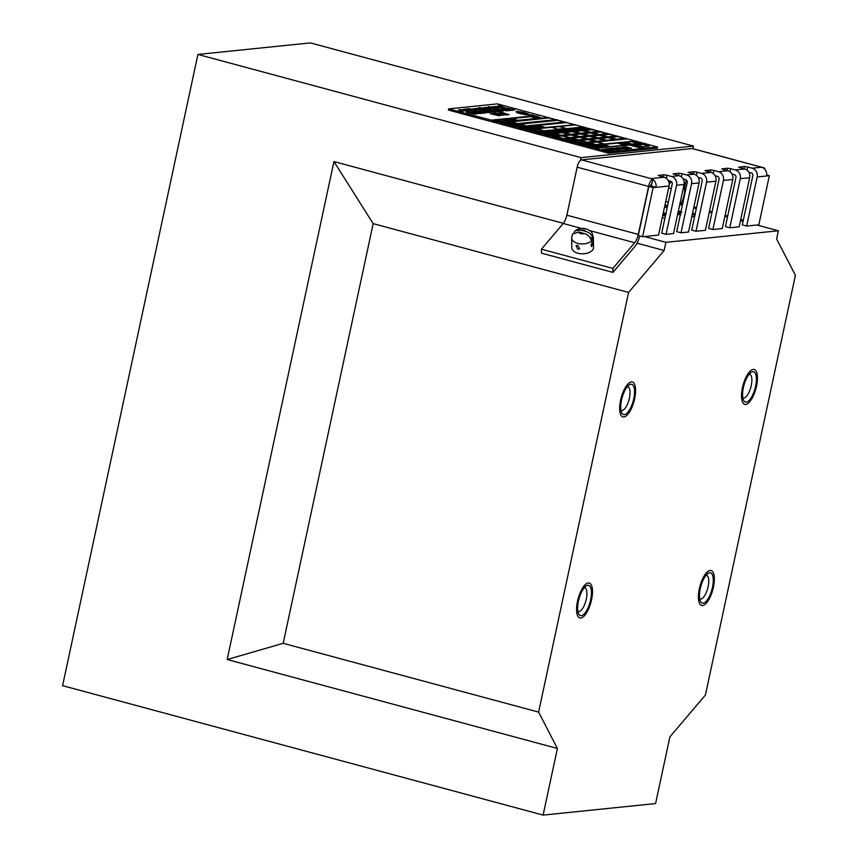 <?xml version="1.0" encoding="UTF-8"?>
<svg xmlns="http://www.w3.org/2000/svg" width="858" height="858" viewBox="0 0 858 858"><rect width="100%" height="100%" fill="white"/><g stroke="black" fill="none" stroke-linecap="round" stroke-linejoin="round"><path stroke-width="1.29" d="M590.626 599.871A15.669 5.781 105.1 0 0 588.609 585.36A15.669 5.781 105.1 0 0 578.442 601.126A15.669 5.781 105.1 0 0 580.458 615.626A15.669 5.781 105.1 0 0 590.626 599.871A15.669 5.781 105.1 0 0 586.068 586.003A15.669 5.781 105.1 0 0 578.442 601.126A15.669 5.781 105.1 0 0 578.582 613.792A15.669 5.781 105.1 0 0 584.673 613.438A15.669 5.781 105.1 0 0 590.626 599.871M633.73 398.809A15.669 5.781 105.1 0 0 631.713 384.298A15.669 5.781 105.1 0 0 621.546 400.064A15.669 5.781 105.1 0 0 623.562 414.575A15.669 5.781 105.1 0 0 633.73 398.809A15.669 5.781 105.1 0 0 629.171 384.952A15.669 5.781 105.1 0 0 621.546 400.064A15.669 5.781 105.1 0 0 621.685 412.741A15.669 5.781 105.1 0 0 627.777 412.387A15.669 5.781 105.1 0 0 633.73 398.809M712.472 587.365A15.669 5.781 105.1 0 0 710.456 572.854A15.669 5.781 105.1 0 0 700.289 588.609A15.669 5.781 105.1 0 0 702.305 603.12A15.669 5.781 105.1 0 0 712.472 587.365A15.669 5.781 105.1 0 0 707.914 573.498A15.669 5.781 105.1 0 0 700.289 588.609A15.669 5.781 105.1 0 0 700.428 601.286A15.669 5.781 105.1 0 0 706.52 600.932A15.669 5.781 105.1 0 0 712.472 587.365M755.576 386.304A15.669 5.781 105.1 0 0 753.56 371.793A15.669 5.781 105.1 0 0 743.393 387.559A15.669 5.781 105.1 0 0 745.409 402.07A15.669 5.781 105.1 0 0 755.576 386.304A15.669 5.781 105.1 0 0 751.018 372.436A15.669 5.781 105.1 0 0 743.393 387.559A15.669 5.781 105.1 0 0 743.532 400.225A15.669 5.781 105.1 0 0 749.624 399.871A15.669 5.781 105.1 0 0 755.576 386.304M373.166 223.638L283.194 643.318L538.61 712.119L628.582 292.439L373.166 223.638L333.934 161.561L563.352 223.348M637.022 243.189L664.146 250.504L665.905 242.321L644.476 236.551M628.582 292.439L664.146 250.504M680.501 204.59L682.421 204.933M580.448 160.371L581.027 157.636L693.5 146.096L692.942 148.691M686.25 179.933L684.459 188.299L686.25 179.933M681.241 203.314L680.973 204.536A14.468 5.33 -74.9 0 1 681.209 203.453L681.241 203.314M756.949 225L778.378 230.77L776.619 238.953L795.409 275.311L705.437 694.991L669.873 736.925L655.587 803.56L543.114 815.1L557.389 748.466L538.61 712.119M581.027 157.636L197.908 54.44L62.591 685.671L543.114 815.1M283.194 643.318L227.177 659.523L557.389 748.466M333.934 161.561L227.177 659.523M197.908 54.44L310.381 42.9L693.5 146.096M693.682 207.958L696.288 208.666M709.287 212.162L711.893 212.87M724.881 216.366L727.487 217.063M740.486 220.57L743.092 221.267M778.378 230.77L665.905 242.321M692.427 213.814L694.744 214.457L694.219 216.838L692.095 216.334M694.24 216.784L694.476 214.479L693.972 216.817M691.923 217.095L692.224 214.65L691.612 217.085M680.855 214.597L677.53 214.103M681.359 212.258L678.035 211.765L678.914 212.376L678.41 214.714L677.595 214.607M678.914 212.376L678.41 214.725L678.882 212.409L678.217 212.301L677.713 214.639M664.843 218.554L662.312 217.482M662.859 214.918L665.39 215.98M665.336 216.216L662.816 215.143M663.148 213.588L665.754 214.296M665.636 214.811L663.084 213.878M662.966 214.446L665.572 215.143M665.54 215.272L662.934 214.575M665.722 214.425L663.588 213.846L665.679 214.618M666.151 214.039L663.566 212.956L665.926 213.47M663.566 212.913L663.416 213.663M665.894 213.599L665.036 213.374L665.851 213.824M678.249 211.572L681.81 212.237M679.439 211.872L678.935 214.21M680.962 211.754L679.429 211.272L680.984 211.626M694.476 214.479L693.564 216.731M694.068 214.393L692.406 213.942M692.62 212.934L695.152 213.985M695.28 214.286L694.583 216.559M695.087 214.221L692.567 213.159M746.953 170.109L747.629 166.978L752.176 168.2A7.239 6.66 84.1 0 1 757.164 176.963L746.642 226.062L742.309 224.893L752.831 175.793A2.413 2.22 84.1 0 0 751.168 172.876L748.82 172.243M730.083 171.836L730.759 168.704L735.306 169.938A7.239 6.66 84.1 0 1 740.293 178.7L729.772 227.788L739.146 226.834L749.667 177.735A7.239 6.66 -95.9 0 0 744.68 168.972L738.706 167.149L744.53 166.495L747.629 166.978M731.949 173.97L734.298 174.614A2.413 2.22 84.1 0 1 735.96 177.531L725.439 226.63L729.772 227.788M713.212 173.573L713.888 170.442L718.436 171.664A7.239 6.66 84.1 0 1 723.423 180.427L712.901 229.526L722.264 228.56L732.796 179.461A7.239 6.66 -95.9 0 0 727.809 170.699L721.835 168.876L727.659 168.222L730.759 168.704M715.079 175.708L717.427 176.34A2.413 2.22 84.1 0 1 719.09 179.258L708.569 228.357L712.901 229.526M696.342 175.3L697.018 172.168L701.565 173.402A7.239 6.66 84.1 0 1 706.552 182.164L696.02 231.252L705.394 230.298L715.926 181.199A7.239 6.66 -95.9 0 0 710.939 172.437L704.965 170.613L710.789 169.959L713.888 170.442M666.355 178.378L667.02 175.246L671.567 176.48A7.239 6.66 84.1 0 1 676.554 185.242L666.033 234.331L661.7 233.172L672.232 184.073A2.413 2.22 84.1 0 0 670.57 181.156L668.21 180.512M667.02 175.246L663.92 174.764L658.107 175.418L664.071 177.241A7.239 6.66 -95.9 0 1 669.058 186.004L655.941 187.355A7.239 6.66 -95.9 0 0 652.831 179.44L651.898 183.794A2.413 0.89 105.1 0 0 650.45 186.229L650.439 186.304M642.599 236.744L653.12 187.645L648.798 186.476L638.266 235.575L642.599 236.744L658.536 235.103L669.058 186.004M681.349 176.845L682.024 173.713L686.561 174.935A7.239 6.66 84.1 0 1 691.559 183.698L681.027 232.797L676.705 231.628L687.226 182.529A2.413 2.22 84.1 0 0 685.563 179.612L683.204 178.979M682.024 173.713L678.914 173.23L673.101 173.884L679.064 175.708A7.239 6.66 -95.9 0 1 684.051 184.47L676.554 185.242M666.033 234.331L673.53 233.569L684.051 184.47M698.197 177.434L700.557 178.078A2.413 2.22 84.1 0 1 702.219 180.995L691.698 230.094L696.02 231.252M648.798 186.476L651.608 186.186A2.413 2.22 -95.9 0 0 651.265 184.266M653.12 187.645L655.941 187.355L651.608 186.186M681.027 232.797L688.524 232.025L699.055 182.926A7.239 6.66 -95.9 0 0 694.058 174.163L688.095 172.34L693.918 171.686L697.018 172.168M664.071 177.241L650.943 178.593L652.831 179.44M763.491 167.76L761.55 167.235A7.239 6.66 84.1 0 1 763.427 168.082L763.491 167.76A7.239 2.671 105.1 0 1 763.877 167.793L692.449 148.552A7.239 2.671 105.1 0 0 692.063 148.531L581.467 159.878A7.239 2.671 105.1 0 0 577.155 167.181L566.859 215.186A9.642 3.55 -74.9 0 1 563.245 223.477L541.43 249.195L612.859 268.436L634.673 242.717L589.671 230.598M765.025 169.552A7.239 2.671 105.1 0 0 763.877 167.793M652.895 179.118A7.239 2.671 105.1 0 0 648.584 186.422L638.288 234.427A9.642 3.55 -74.9 0 1 634.673 242.717M639.746 235.971A14.468 5.33 -74.9 0 1 634.748 246.675L612.934 272.394L612.859 268.436M612.934 272.394L541.505 253.153L541.43 249.195M763.427 168.082A7.239 6.66 84.1 0 1 766.537 175.997L757.164 176.963M766.687 175L769.347 175.718L758.826 224.807L746.642 226.062M769.347 175.718L766.537 175.997M591.012 245.474C591.934 242.16 592.642 241.323 593.135 242.975L591.591 246.589L591.012 245.474M592.846 241.935L593.135 242.975M577.756 245.324L579.718 248.766L577.831 249.281L576.04 245.645L577.756 245.324M592.835 238.277C591.881 234.877 589.596 232.625 586.003 231.521L583.998 229.901L575.407 230.609C578.818 228.442 582.346 227.853 585.982 228.85C591.387 231.424 591.72 230.856 593.35 237.527L593.532 247.404A10.854 6.21 179 0 1 577.895 253.228A10.854 6.21 179 0 1 571.825 247.78L571.653 237.902L572.49 234.084L578.807 232.046A3.614 2.07 -1 0 0 580.812 233.666A3.614 2.07 -1 0 0 584.298 233.526C587.891 234.631 590.175 236.883 591.13 240.283A10.746 6.156 -1 0 0 592.835 238.277L589.939 237.494M575.407 230.609L574.056 232.389M584.298 233.526L578.807 232.046M580.501 230.041L586.003 231.521M670.398 181.102A14.232 5.245 105.1 0 0 669.036 182.647M664.714 206.295A14.232 5.245 105.1 0 0 666.087 207.368A14.232 5.245 105.1 0 0 667.245 207.346M669.229 184.191L671.417 181.606M668.65 187.923L671.256 188.631M684.416 188.685L683.762 185.811A12.055 4.44 105.1 0 1 684.48 188.513L684.405 187.816M665.218 203.904L667.267 207.228M679.429 206.059L679.922 205.437A12.055 4.44 -74.9 0 1 679.429 206.059M665.754 201.426L668.361 202.123M684.48 188.513A12.055 4.44 105.1 0 1 683.933 195.699A12.055 4.44 -74.9 0 1 679.922 205.437M634.663 398.713A18.082 6.66 105.1 0 0 634.502 384.094A18.082 6.66 105.1 0 0 627.477 384.502A18.082 6.66 105.1 0 0 620.602 400.16A18.082 6.66 105.1 0 0 625.868 416.162A18.082 6.66 105.1 0 0 634.663 398.713M620.967 410.306A12.302 4.537 105.1 0 0 621.406 410.499A12.302 4.537 105.1 0 0 629.386 398.133A12.302 4.537 105.1 0 0 627.809 386.744A12.302 4.537 105.1 0 0 627.327 386.69M756.509 386.207A18.082 6.66 105.1 0 0 756.348 371.589A18.082 6.66 105.1 0 0 749.324 371.997A18.082 6.66 105.1 0 0 742.46 387.655A18.082 6.66 105.1 0 0 747.715 403.646A18.082 6.66 105.1 0 0 756.509 386.207M742.813 397.801A12.302 4.537 105.1 0 0 743.253 397.994A12.302 4.537 105.1 0 0 751.233 385.628A12.302 4.537 105.1 0 0 749.656 374.238A12.302 4.537 105.1 0 0 749.173 374.185M591.559 599.774A18.082 6.66 105.1 0 0 591.409 585.156A18.082 6.66 105.1 0 0 584.373 585.564A18.082 6.66 105.1 0 0 577.509 601.222A18.082 6.66 105.1 0 0 582.764 617.213A18.082 6.66 105.1 0 0 591.559 599.774M577.863 611.368A12.302 4.537 105.1 0 0 578.303 611.55A12.302 4.537 105.1 0 0 586.282 599.184A12.302 4.537 105.1 0 0 584.706 587.805A12.302 4.537 105.1 0 0 584.223 587.751M713.406 587.269A18.082 6.66 105.1 0 0 713.255 572.64A18.082 6.66 105.1 0 0 706.22 573.047A18.082 6.66 105.1 0 0 699.356 588.706A18.082 6.66 105.1 0 0 704.611 604.708A18.082 6.66 105.1 0 0 713.406 587.269M699.71 598.863A12.302 4.537 105.1 0 0 700.149 599.045A12.302 4.537 105.1 0 0 708.129 586.679A12.302 4.537 105.1 0 0 706.552 575.3A12.302 4.537 105.1 0 0 706.07 575.235M531.156 116.044L533.826 116.774L531.156 116.173M532.217 115.455A6.296 0.815 -167.9 0 1 534.191 115.551L532.25 115.026A10.114 1.308 12.1 0 0 528.324 115.079A4.848 0.633 12.1 0 0 528.249 115.165A4.848 0.633 12.1 0 0 531.113 116.366A4.848 0.633 12.1 0 0 536.776 117.364A10.114 1.308 12.1 0 0 538.974 117.02A10.114 1.308 12.1 0 0 538.921 116.827L536.99 116.302A6.296 0.815 -167.9 0 1 537.097 116.506A6.296 0.815 -167.9 0 1 536.786 116.677L532.174 115.68A6.296 0.815 -167.9 0 1 533.74 115.744M530.405 116.42A4.848 0.633 12.1 0 0 531.059 116.602A4.848 0.633 12.1 0 0 536.733 117.6A10.114 1.308 12.1 0 0 537.923 117.589M522.865 113.621A6.617 0.858 12.1 0 0 525.257 113.471A6.617 0.858 12.1 0 0 525.214 113.331L521.868 112.43A6.617 0.858 12.1 0 0 519.24 112.559A6.617 0.858 12.1 0 0 519.251 112.655L522.812 113.857M468.522 111.197L467.46 110.854C464.586 110.403 462.698 110.682 461.819 111.69L461.615 111.165L461.819 111.69C461.518 110.457 463.191 110.114 466.849 110.639L468.522 111.197L467.406 111.09C464.532 110.628 462.644 110.918 461.765 111.926M458.558 109.813L462.955 109.685L458.558 109.813M459.845 110.5L459.845 110.5C460.178 109.674 461.647 109.492 464.264 109.931L465.755 110.425L459.845 110.5M554.89 135.006L549.753 134.116L554.89 135.006L555.78 135.736L554.729 135.693M553.753 135.435L549.753 134.116M554.74 135.618L554.043 135.746M548.927 134.77L552.209 136.132L548.777 135.038M549.806 135.457L546.675 134.406M548.788 134.813L547.265 134.803M543.929 134.309L553.313 133.344L561.314 135.5L551.941 136.465L561.969 135.671L569.98 137.838L561.25 138.975L570.624 138.009L578.635 140.165L569.262 141.13L579.279 140.337L587.29 142.492L577.917 143.458L587.945 142.675L595.945 144.83L586.572 145.796L596.6 145.002L604.611 147.158L595.881 148.295L629.622 144.83L642.61 148.337L629.901 144.809L644.626 143.297L604.89 147.136L596.878 144.981L635.96 140.959L596.235 144.798L588.223 142.643L626.651 138.46L587.569 142.471L579.568 140.315L617.996 136.122L578.914 140.133L570.902 137.977L609.984 133.966L570.259 137.806L562.247 135.65L600.686 131.456L561.604 135.467L553.592 133.312L592.674 129.301L552.938 133.14L544.937 130.984L584.019 126.973L544.283 130.813L536.271 128.646L575.353 124.635L535.628 128.475L527.616 126.319L566.698 122.308L526.962 126.147L518.961 123.992L557.389 119.798L518.307 123.809L510.296 121.654L548.734 117.471L509.652 121.482L501.64 119.326L529.761 116.195L491.334 120.141L501.362 119.348L509.373 121.514L500.643 122.651L510.017 121.686L518.028 123.842L508.655 124.807L518.672 124.013L526.683 126.169L517.31 127.134L527.338 126.351L535.338 128.507L525.965 129.472L535.993 128.679L544.004 130.834L534.631 131.8L544.648 131.017L552.659 133.172L543.886 134.545L553.26 133.58L560.649 135.575M543.886 134.545L551.941 136.465M557.496 135.328L552.734 133.805L558.815 135.199L554.901 134.845M554.086 134.588L552.509 133.827M558.815 135.199L556.606 135.049M554.053 135.682L550.729 135.156M551.029 135.36L550.396 135.06L551.029 135.36M541.473 117.975L539.189 117.428L540.626 117.986M539.972 118.372L537.419 117.621L539.982 118.168M537.033 116.195L533.751 115.691L536.936 116.538A6.296 0.815 -167.9 0 1 537.001 116.613M528.271 115.315A4.848 0.633 12.1 0 0 528.206 115.39A4.848 0.633 12.1 0 0 529.708 116.205M525.589 114.725A15.283 1.984 12.1 0 0 528.667 114.414L528.721 114.178A15.283 1.984 12.1 0 0 522.897 112.259A15.283 1.984 12.1 0 0 516.216 111.379A15.283 1.984 12.1 0 0 516.216 111.411L516.173 111.615A15.283 1.984 12.1 0 0 516.162 111.647A15.283 1.984 12.1 0 0 517.857 112.999A15.283 1.984 12.1 0 0 525.589 114.725L525.632 114.489A15.283 1.984 12.1 0 0 528.721 114.178M548.069 117.535L497.383 103.882L448.648 108.891L491.334 120.141M502.252 119.487L530.416 116.366M508.987 114.543L500.343 112.612L502.177 112.419L508.933 114.779L501.469 113.052M505.802 114.811L504.654 114.232L505.201 114.017L506.692 115.047L502.949 114.436M501.716 114.114L498.948 112.945M506.885 114.972L501.694 113.867L498.991 112.709L502.209 113.224L499.817 113.192M502.97 114.318L501.19 114.168L502.97 114.318L502.262 114.618M502.852 115.176L494.969 113.159L504.257 115.026L499.538 114.264L502.027 115.315M497.565 113.792L496.503 112.999M504.257 115.026L501.544 114.822M499.399 115.465L493.286 113.739M502.037 115.262L495.055 113.481L500.032 115.465L492.889 113.374L494.465 113.213L502.037 115.262L494.68 113.749M500.364 115.605L499.206 115.219M493.307 113.664L499.174 115.776L490.54 113.846L493.146 113.91M511.154 110.296L503.281 108.29L506.928 109.159L504.944 108.119L512.558 110.146L507.85 109.395L511.154 110.296L508.912 110.049M503.893 108.698L503.281 108.29M505.866 108.912L504.804 108.119M512.87 110.114L506.209 107.99L514.736 109.931L511.904 109.374L510.864 109.481L512.827 110.35L509.856 109.942M509.03 110.35L507.282 110.51L501.555 108.655M501.147 111.154L499.399 111.325L493.672 109.459M494.53 112.001L485.639 110.092L493.296 111.722L487.988 109.856L495.559 111.894L488.888 110.21L494.53 112.001L493.168 112.366L488.953 111.229M490.315 111.025L487.559 109.899M495.559 111.894L494.015 111.84M491.259 112.334L483.386 110.328L484.909 110.221L491.259 112.334L489.017 112.087M483.998 110.736L483.386 110.328M486.958 112.784L479.375 110.736L486.958 112.784L483.891 112.591M482.421 112.291L479.922 111.24M479.761 111.197L479.086 110.768M483.515 113.063L482.421 112.259L484.598 113.235L481.992 112.999M477.22 111.712L476.716 110.972L479.879 111.722L477.541 111.454M481.209 113.374L473.326 111.358L478.056 112.044L475.203 111.165L482.786 113.202L477.659 112.419L480.544 113.546M477.659 112.773L473.326 111.358M477.391 112.119L474.903 111.197M482.786 113.202L478.281 112.58M478.71 113.621L472.039 111.497L480.566 113.438L477.734 112.881L476.705 112.988L478.389 113.653L471.728 111.529M480.566 113.438L477.241 113.159M469.358 112.098L475.235 114.211L466.591 112.28L469.208 112.344M501.201 105.984L499.142 105.491L500.707 106.156M499.538 105.984L500.847 106.017M504.568 107.497L499.431 105.984L504.568 107.497L502.22 107.186M500.965 107.314L497.425 106.21L500.965 107.314L495.645 106.371L500.203 107.389L497.243 107.089M497.243 106.692L496.128 106.757M496.214 106.982L495.602 106.607M495.302 108.033L488.309 106.596L494.079 108.151M491.259 106.821L495.334 107.915L491.205 107.057M489.232 109.073L484.094 107.561L489.232 109.073L486.958 108.784M479.236 109.545L474.689 108.526L479.236 109.545L476.276 109.245M476.276 108.848L475.16 108.912M475.246 109.138L474.635 108.752M473.541 110.146L469.272 108.998M468.307 108.966L469.53 109.234L468.296 109.02M471.299 110.081L465.969 108.869L471.299 110.081L471.471 110.596L470.002 110.435M466.72 109.599L465.915 109.105M469.111 110.585L464.124 109.084M470.441 110.446L468.221 110.307M473.176 109.609L476.179 110.092L473.262 109.545M475.353 109.974L472.157 109.223M476.683 109.803L472.533 108.773L477.809 109.695L473.38 108.923L476.19 110.006M477.809 109.695L477.198 109.856M477.22 109.749L476.651 109.931M481.166 109.899L476.029 108.387L481.166 109.899L479.204 109.695M480.416 108.902L477.295 108.258L481.359 109.352L480.072 109.599M482.25 109.234L478.099 108.194L482.947 109.159L480.351 108.73L482.25 109.234L481.413 109.556M480.115 108.987L479.021 108.698M482.947 109.159L482.228 109.331M479.912 107.465L484.137 109.041L482.915 109.341M484.673 108.987L480.501 107.947L485.478 108.902L482.271 108.119L484.105 109.17M485.478 108.902L484.663 109.009M480.491 108.001L479.214 107.54M483.987 107.808L486.915 108.987L482.368 107.99L483.955 107.947M489.982 108.44L485.424 107.422L489.982 108.44L487.022 108.14M487.012 107.743L485.907 107.808M485.993 108.033L485.371 107.658M490.433 108.398L486.282 107.357L491.259 108.312L488.674 107.926L489.95 108.591M491.259 108.312L490.433 108.419M491.162 107.797L488.03 107.153L491.162 107.797L492.106 108.247L491.237 108.408M489.114 107.143L488.095 106.628M495.195 108.451L493.307 108.269M493.136 107.979L492.149 108.451M490.851 107.904L489.092 107.282M497.79 108.194L492.642 106.682L497.79 108.194L495.281 108.151M497.651 107.658L493.5 106.617L498.777 107.54L494.347 106.767L497.651 107.658L496.685 107.893M498.777 107.54L498.166 107.7M498.187 107.604L497.619 107.786M502.091 107.336L500.965 107.336M476.683 113.835L468.811 111.819L472.844 112.226L476.34 114.093L469.337 112.216M489.124 112.387L485.821 112.226M482.26 111.208L481.713 110.468L486.754 111.39L489.478 112.559L481.713 110.468M496.085 111.84L489.103 109.738L497.951 111.647L494.079 111.208L495.527 112.044M492.406 111.047L489.103 109.738M497.951 111.647L494.626 111.379M493.307 109.642L499.174 111.755L490.54 109.824L493.146 109.888M503.271 111.1L495.398 109.095L496.921 108.987L503.271 111.1L501.029 110.854M496.01 109.502L495.398 109.095M501.179 108.827L507.057 110.939L498.412 109.009L501.029 109.073M510.403 109.706L505.888 108.022M514.736 109.931L511.411 109.652M464.736 110.35L459.791 110.725M462.13 109.663L458.504 110.038M505.652 119.552L509.888 120.892L505.609 119.745M509.995 120.903L505.63 119.67M511.894 120.688L506.821 119.659M510.682 120.999L509.877 120.914M512.473 120.624L506.842 119.187L513.481 120.528L510.081 119.981L511.872 120.796M508.676 119.712L507.893 119.305L508.676 119.712M513.481 120.528L512.473 120.635M512.558 120.013L511.293 119.916L512.269 120.281M514.564 120.431L510.296 119.273M516.848 120.174L511.99 118.661L516.806 120.41L511.679 119.155M512.601 118.93L518.5 120.517L537.247 118.597L530.802 116.613L512.054 118.533L518.5 120.517M533.751 115.691L536.958 116.431M539.178 118.447L537.419 117.621M540.443 117.921L541.344 118.265L540.594 118.147M589.714 129.011L583.751 127.585L589.714 129.011L588.438 129.29M587.097 128.539L584.266 127.971M587.419 129.247L581.81 127.81L588.459 129.14L583.815 127.96L586.743 129.386M583.622 128.228L582.85 127.703M588.459 129.14L586.593 128.957M586.765 129.322L581.274 127.842L586.765 129.322L584.159 129.183M583.172 128.85L581.134 127.853M579.944 130.019L573.991 128.593L579.944 130.019L578.667 130.287M577.327 129.537L574.495 128.979M577.649 130.255L572.039 128.818L576.683 129.998L573.283 128.689L578.7 130.148L574.045 128.957L577.649 130.255L573.927 129.848M573.852 129.236L573.08 128.711M578.7 130.148L576.823 129.955M573.67 129.826L571.728 129.258M573.348 129.719L572.812 129.451M573.401 129.483L574.721 130.008M574.431 129.976L573.219 129.869L574.013 130.255M570.388 129.483L574.967 130.759L570.356 129.622M570.345 129.719L569.412 129.054M573.026 130.727L567.406 129.29L574.066 130.62L569.422 129.429L572.211 130.834M569.229 129.708L568.457 129.183M574.066 130.62L572.2 130.427M572.104 130.984L567.106 129.73M568.725 130.202L568.178 129.923M568.779 129.966L572.082 131.081M570.173 131.017L564.221 129.59L570.173 131.017L568.897 131.295M567.556 130.545L564.725 129.976M567.878 131.253L562.269 129.815L568.929 131.145L564.274 129.966L567.406 131.446M566.387 131.177L565.272 130.877M564.081 130.234L563.309 129.708M568.929 131.145L567.052 130.963M567.438 131.295L561.475 129.869L567.438 131.295L564.242 131.253M564.821 130.824L561.99 130.255M562.022 130.084L561.475 129.869M565.25 131.521L561.229 130.759M560.574 130.716L559.641 130.062M563.256 131.724L557.646 130.287L564.307 131.617L559.652 130.437L562.784 131.928M561.754 131.649L560.649 131.349M559.459 130.716L558.687 130.191M564.307 131.617L562.43 131.435M562.816 131.778L557.357 130.738M557.4 130.566L556.853 130.352M560.403 132.025L554.45 130.598L560.403 132.025L559.126 132.293M557.786 131.542L554.954 130.984M558.118 132.261L552.498 130.824L559.159 132.153L554.504 130.963L557.357 132.379M554.311 131.242L553.539 130.716M559.159 132.153L557.282 131.96M557.368 132.336L553.346 131.564M553.367 131.467L551.758 130.866M554.89 131.982L553.689 131.875L554.472 132.261M555.48 132.529L551.458 131.757M550.804 131.724L549.881 131.06M553.485 132.733L547.876 131.295L554.536 132.625L549.881 131.435L553.485 132.733L552.606 133.054M549.688 131.714L548.916 131.188M554.536 132.625L552.659 132.432M591.355 129.193L583.966 127.209L545.549 131.145M582.132 129.794L576.512 128.325M582.796 129.719L577.177 128.292L583.837 129.612L579.182 128.432L582.121 129.869M579 128.711L578.228 128.185M583.837 129.612L581.971 129.429M584.781 129.515L580.769 128.754M580.105 128.711L579.182 128.056M584.201 128.979L582.99 128.872L583.783 129.247M582.7 126.866L575.31 124.871L536.894 128.818M551.855 127.37L558.301 129.354L565.84 128.357L559.352 126.609L551.855 127.37L558.301 129.354M639.671 142.996L635.521 141.956L639.264 143.222M635.875 142.138L639.307 143.039L636.711 142.6L638.341 143.361L634.405 142.299L635.853 142.192M639.307 143.039L638.588 143.2M628.024 143.672L624.903 143.029L628.024 143.672L628.925 144.358L627.841 144.23M626.501 143.919L624.763 143.286M626.812 143.801L623.68 143.147L626.941 144.412M626.962 144.305L622.415 143.275L626.962 144.305L624.013 143.994M623.916 144.058L622.897 143.672M622.983 143.897L622.361 143.511M608.772 146.321L605.351 146.257L602.23 144.798L607.711 146.278L602.048 144.82M643.307 143.189L635.917 141.195L597.49 145.141M604.311 146.857L600.278 145.517M605.92 146.461L601.244 144.959L605.866 146.697L600.965 145.452M605.083 145.002L608.805 146.192L604.214 145.131M619.851 143.018L625.568 144.444L619.283 143.297L623.841 144.852L618.436 143.393L620.977 143.629M625.568 144.444L624.817 144.573M624.828 144.519L624.088 144.67M630.737 143.919L626.19 142.889L630.737 143.919L628.496 143.994M627.777 143.222L626.672 143.286M625.943 142.278L632.389 144.262L638.062 143.447L631.563 141.699L625.943 142.278L632.389 144.262M634.652 140.862L627.252 138.867L588.835 142.814M596.085 144.766L603.624 143.758L597.136 142.01L589.639 142.782L596.074 144.755M600.664 138.428L607.099 140.412L614.65 139.404L608.161 137.655L600.664 138.428L607.099 140.412M587.43 142.428L594.916 141.667L588.47 139.682L580.973 140.444L587.419 142.428M625.986 138.524L618.597 136.529L580.18 140.476M590.819 139.436L597.265 141.42L604.804 140.422L598.316 138.664L590.819 139.436L597.265 141.42M610.499 137.419L616.945 139.404L624.495 138.395L617.996 136.647L610.499 137.419L616.945 139.404M591.999 136.1L598.444 138.074L605.995 137.076L599.495 135.328L591.999 136.1L598.444 138.074M578.775 140.101L586.261 139.328L579.815 137.344L572.318 138.117L578.764 140.101M617.331 136.197L609.941 134.202L571.525 138.149M582.164 137.108L588.599 139.093L596.149 138.084L589.66 136.336L582.164 137.108L588.599 139.093M601.844 135.081L608.29 137.065L615.83 136.068L609.341 134.32L601.844 135.081L608.29 137.065M583.343 133.762L589.789 135.746L597.34 134.738L590.84 132.99L583.343 133.762L589.789 135.746M570.109 137.763L577.649 136.765L571.16 135.017L563.663 135.789L570.109 137.763M608.676 133.859L601.276 131.875L562.859 135.811M573.498 134.77L579.944 136.754L587.494 135.757L580.995 134.009L573.498 134.77L579.944 136.754M593.189 132.754L599.624 134.738L607.174 133.73L600.686 131.982L593.189 132.754L599.624 134.738M643.168 147.19L640.379 147.587L634.309 145.646M640.433 147.351L633.365 145.495L642.009 147.19L640.379 147.587M642.889 148.305L657.56 147.029L644.572 143.533L630.523 144.97M640.851 146.975L638.309 146.332M642.781 146.772L649.216 146.16L642.717 144.412L637.097 144.991L643.543 146.975M574.688 131.435L581.123 133.419L588.674 132.411L582.185 130.663L574.688 131.435L581.123 133.419M561.454 135.435L568.94 134.663L562.505 132.679L554.997 133.451L561.443 135.435M600.021 131.531L592.621 129.537L554.204 133.483M564.843 132.443L571.289 134.427L578.839 133.419L572.34 131.671L564.843 132.443L571.289 134.427M584.523 130.427L590.969 132.4L598.519 131.403L592.02 129.655L584.523 130.427L590.969 132.4M565.39 122.201L557.99 120.206L519.573 124.153M526.823 126.105L564.307 122.254L557.861 120.281L520.366 124.12L526.812 126.105M556.724 119.873L549.335 117.878L510.918 121.825M518.168 123.777L555.694 119.691L549.206 117.943L511.711 121.793L518.157 123.767M630.437 148.37L624.796 146.943L631.574 148.262L626.973 147.104L629.815 148.541M626.833 147.415L625.932 146.825M631.574 148.262L629.472 148.016M628.71 148.552L623.058 147.115L627.648 148.273L624.431 146.975L629.836 148.434L625.246 147.276L628.71 148.552L627.659 148.606M626.072 148.177L624.27 147.694M625.107 147.587L624.195 147.008M629.836 148.434L627.734 148.198M626.855 148.766L626.083 148.112L627.488 148.927L625.857 148.734M624.334 148.38L621.814 147.49L624.302 147.565L622.576 147.608M625.117 148.938L624.71 148.305L625.75 149.11L623.905 148.863M625.89 149.056L620.849 147.78M623.734 148.777L618.393 147.576L623.734 148.777L619.54 148.681L621.503 149.292L617.181 147.758L619.948 148.799M618.94 148.96L619.884 149.464L618.886 149.195L619.83 149.689L619.165 149.764L613.76 148.305L618.94 148.96L613.813 148.069M617.277 149.442L617.449 149.968L615.98 149.796L611.947 148.23L616.033 149.56M611.046 150.386L608.837 149.732M608.065 149.517L606.574 149.12M611.733 150.482L606.413 148.831L607.539 148.713L612.955 150.171L607.26 148.981L611.357 150.515M611.4 150.332L604.708 149.002L611.4 150.332L610.456 150.654M606.091 150.193L604.289 149.689M611.111 150.826L609.555 150.987L604.279 149.045L611.111 150.826L609.126 150.793M609.77 150.965L607.678 150.729M595.881 148.295L629.579 145.066L642.567 148.563L608.815 152.027L608.569 153.196L657.303 148.198L657.56 147.029M595.827 148.531L608.815 152.027M606.853 150.815L602.584 149.657M613.352 150.129L608.365 148.627L614.682 149.989L611.926 149.678L612.912 150.332M609.545 149.249L608.365 148.627M614.682 149.989L612.473 149.85M615.143 149.946L609.512 148.509L616.269 149.828L612.612 149.26L614.65 150.139M610.907 149.131L609.512 148.509M612.226 149.067L610.639 148.391M616.269 149.828L613.223 149.431M621.718 149.271L616.087 147.833M600.407 147.029L595.549 145.517L600.353 147.265L595.237 146.01M598.123 147.286L597.704 146.654L598.755 147.458L596.911 147.211M598.895 147.404L593.843 146.128M596.728 147.126L596.9 147.64L595.441 147.479L591.398 145.914L596.728 147.126L591.398 145.914M587.226 145.967L596.546 145.238L603.946 147.233M587.172 146.203L595.237 148.123M591.119 146.203L595.002 147.812L590.883 146.461M589.575 144.916L587.087 144.294L590.25 144.852L587.601 144.391L589.038 145.066M588.105 144.627L586.55 144.337L588.438 145.184M578.571 143.629L587.891 142.911L591.741 143.94M578.517 143.865L586.572 145.796M592.631 144.187L595.28 144.895M586.229 145.281L580.769 143.812L586.4 145.013M590.84 144.787L590.229 144.959M591.441 144.723L585.821 143.297L592.256 144.648L589.575 144.165L590.819 144.884M589.843 144.627L585.821 143.297M592.256 144.648L591.43 144.798M592.202 144.058L587.065 143.168L592.202 144.058L593.135 144.552L592.213 144.798M589.714 144.123L589.092 143.962M587.987 143.661L587.065 143.168M587.977 145.088L586.1 144.401L588.47 145.034L587.065 145.131M581.038 142.578L578.549 141.956L581.713 142.503L579.053 142.042L580.491 142.728M579.558 142.278L578.002 141.988L579.89 142.836M569.905 141.302L579.236 140.573L586.625 142.567M569.862 141.538L577.917 143.458M573.927 141.527L578.742 142.814L577.477 143.168L572.061 141.709L573.905 141.624M573.948 141.999L573.155 141.602L573.948 141.999M579.429 142.739L576.941 142.117L579.922 142.685L578.732 142.846M578.131 142.685L576.941 142.117M574.12 140.069L571.589 139.446L574.914 139.983L572.114 139.522L573.455 140.197M572.543 139.768L570.913 139.597L573.337 140.39L571.696 140.101M566.119 139.757L565.411 139.575M565.39 139.65L564.661 139.243L565.39 139.65M570.259 140.465L568.94 140.53M561.25 138.975L570.57 138.245L577.97 140.229M561.196 139.2L569.262 141.13M570.86 140.047L567.631 139.522L570.86 140.047L571.31 140.583L570.259 140.476M569.991 140.401L567.631 139.522M572.179 140.262L569.637 139.639L572.736 140.208L571.503 140.39M572.736 140.208L572.157 140.358M535.274 131.971L544.605 131.242L549.967 132.936M547.436 132.25L550.45 133.065M549.131 132.529L549.871 132.893L549.099 133.108M543.414 133.687L542.17 133.333M542.814 133.408L538.47 132.486M540.894 132.893L538.524 132.25L539.038 132.84L537.784 132.121L539.854 132.432L543.382 133.816M535.231 132.207L543.286 134.127M550.664 132.883L551.994 133.237M545.109 133.376L540.615 132.357L545.109 133.376L542.996 133.44M542.192 132.936L541.098 132.743M541.248 132.958L540.561 132.582M546.6 133.226L541.237 132.314L545.945 133.398M545.967 133.29L545.323 133.44M546.954 133.194L542.814 132.153L547.64 133.119L544.433 132.325L546.567 133.408M547.64 133.119L546.943 133.247M548.123 133.076L544.004 132.025L549.131 132.969L544.819 132.186L547.608 133.247M549.131 132.969L548.584 133.14M535.8 131.113L532.432 130.588M535.049 131.188L534.126 130.834M532.7 130.802L532.099 130.502L532.7 130.802M536.947 130.995L531.96 129.494L538.277 130.866L535.521 130.545L536.454 131.188M535.489 130.877L531.96 129.494M538.277 130.866L536.068 130.716M526.619 129.644L535.939 128.915L543.339 130.909M526.565 129.88L534.631 131.8M534.459 131.478L528.882 129.815L534.459 131.478M536.486 131.049L535.778 131.177M517.964 127.306L527.284 126.587L532.657 128.271M530.115 127.585L533.129 128.4M531.81 127.863L532.561 128.228L531.778 128.443M526.093 129.022L524.86 128.668M525.493 128.743L521.16 127.821M523.584 128.239L521.214 127.585L521.718 128.174L520.474 127.456L522.543 127.767L526.072 129.15M517.91 127.542L525.965 129.472M533.344 128.217L534.673 128.571M527.799 128.721L523.294 127.692L527.799 128.721L525.675 128.775M524.881 128.271L523.788 128.078M523.927 128.292L523.251 127.917M529.289 128.561L523.916 127.649L528.625 128.732M528.646 128.625L528.013 128.775M529.633 128.528L525.504 127.488L530.319 128.453L527.123 127.66L529.247 128.743M530.319 128.453L529.622 128.582M530.812 128.41L526.694 127.37L531.81 128.303L527.509 127.52L530.298 128.582M531.81 128.303L531.274 128.475M518.189 126.48L515.712 126.105M519.637 126.33L514.65 124.828L520.967 126.201L518.2 125.879L519.133 126.523M518.178 126.212L514.65 124.828M520.967 126.201L518.747 126.051M509.298 124.978L518.629 124.249L526.018 126.244M509.255 125.214L517.31 127.134M517.138 126.823L511.561 125.15L517.138 126.823M519.122 126.619L518.178 126.19L519.122 126.619M515.165 124.131L513.62 123.949M511.518 123.949L507.368 122.908L511.186 123.691L508.708 122.769L512.644 123.831L508.215 123.059L511.25 124.206L506.456 122.973L509.577 124.217M512.644 123.831L512.033 123.992M512.054 123.895L511.486 124.078M500.643 122.651L509.963 121.922L517.363 123.906M500.589 122.876L508.655 124.807M503.968 122.705L509.598 124.142L505.941 123.573L508.204 124.517L502.799 123.059L505.555 123.38M509.598 124.142L506.552 123.745M512.848 123.37L509.48 122.662L512.848 123.37L513.502 123.992L512.623 123.917M544.09 127.048L538.073 125.622L544.09 127.048L542.664 127.327M541.419 126.845L538.577 126.008M540.787 127.402L539.553 127.016M538.652 126.77L536.1 126.083L537.28 125.729L542.685 127.188L537.612 126.158M541.473 127.51L536.153 125.847M539.585 126.909L538.309 126.802L539.038 127.188M540.036 127.456L535.939 126.684M535.274 126.662L534.416 125.997M537.076 127.788L532.443 126.223L538.974 127.574L533.901 126.544M537.762 127.885L532.443 126.223M574.045 124.528L566.645 122.544L528.228 126.48M504.107 121.482L503.507 121.654M502.734 121.622L498.584 120.592L503.528 121.546L499.356 120.721L502.734 121.622L501.898 121.943M500.6 121.375L499.506 121.085M503.528 121.546L502.724 121.654M500.9 121.289L497.779 120.646L500.9 121.289L501.844 121.739L500.954 121.89M495.323 120.377L500.965 121.804L496.374 120.646L499.549 122.179L496.235 120.967M500.965 121.804L498.863 121.568M491.988 120.313L501.308 119.584L508.708 121.579M491.934 120.549L500 122.469M562.333 138.052L557.432 137.098L562.333 138.052L560.371 138.352M557.657 137.28L561.089 138.181L558.494 137.741L560.124 138.513L556.188 137.452L557.646 137.344M552.595 136.637L561.915 135.907L569.315 137.902M552.541 136.872L560.596 138.792M448.648 108.891L448.391 110.06L608.569 153.196M467.117 109.953L464.821 109.223L467.117 109.953M470.881 110.189L466.602 109.041L470.988 110.156M470.838 110.425L466.548 109.277M469.165 109.277L467.106 108.773L469.133 109.416M473.595 109.921L469.294 108.891M470.988 108.955L469.208 108.805M474.313 110.264L470.57 109.642M470.624 109.406L468.693 108.591M476.222 109.856L475.407 109.738M474.013 109.813L473.401 109.266M473.981 109.352L475.053 109.792L474.217 109.663M475.053 109.792L474.099 109.631M475 110.028L474.163 109.652M475.278 109.009L474.689 108.526M477.027 109.481L476.415 108.955M476.994 109.041L478.067 109.481L477.23 109.352M478.067 109.481L477.102 109.32M478.013 109.717L477.177 109.341M479.515 109.331L476.565 108.537L479.568 109.309M479.472 109.567L476.512 108.773M480.802 109.202L480.094 109.116M479.997 108.634L478.925 108.119M484.137 109.041L480.93 108.258L483.054 109.384M483.097 109.148L479.15 108.162M479.172 108.087L479.922 108.215M486.969 108.752L482.936 108.14M482.99 107.904L482.421 107.754M487.58 108.505L484.631 107.711L487.634 108.483M487.537 108.741L484.577 107.947M486.025 107.883L485.424 107.422M487.773 108.376L487.162 107.851M487.741 107.936L488.813 108.376L487.966 108.247M488.813 108.376L487.848 108.215M488.76 108.612L487.923 108.237M491.548 108.097L490.83 108.011M493.5 107.893L490.561 107.1L493.543 107.883M492.749 107.979L489.746 107.196L492.792 107.958M494.776 107.765L491.806 106.971L494.83 107.743M494.723 108.001L491.763 107.207M496.139 107.625L493.178 106.832L496.181 107.604M496.085 107.861L493.136 107.068M496.246 106.864L495.645 106.371M497.994 107.325L497.383 106.81M497.962 106.896L499.034 107.325L498.198 107.207M499.034 107.325L498.069 107.164M498.981 107.561L498.144 107.186M502.177 107.411L498.037 106.124L502.069 107.454M501.555 107.068L498.595 106.274L501.619 107.046M501.512 107.304L498.541 106.51M502.917 106.928L499.967 106.135L502.97 106.907M502.874 107.164L499.914 106.371M500.729 106.027L499.571 105.984M499.624 105.748L498.777 105.523M474.989 114.007L467.481 112.516M467.524 112.28L466.645 112.044M472.758 112.773L470.002 112.033L472.758 112.773M473.401 112.709L470.634 111.969M473.348 112.945L472.533 112.505M475.911 112.741L472.694 111.722L475.911 112.741M479.922 111.486L477.584 111.218L479.708 112.098L483.697 112.784M483.569 112.838L482.421 112.259M484.598 113.235L479.375 112.291M479.408 112.13L476.716 110.972M484.984 112.248L481.156 111.218L485.102 112.194M480.812 111.422L484.695 112.28L480.716 111.304M483.751 111.658L483.183 111.765M484.942 112.484L483.697 111.894M482.957 112.055L481.263 111.604M489.178 112.162L489.435 112.795M488.599 112.323L482.604 110.703L488.738 112.259M488.545 112.548L482.55 110.939M487.323 111.272L484.566 110.532L487.323 111.272M487.966 111.208L485.21 110.468M487.923 111.443L487.108 111.004M493.296 110.961L490.079 109.931L493.296 110.961M498.927 111.551L491.419 110.06M491.473 109.824L490.583 109.588M499.453 111.09L493.725 109.234L501.19 110.929L499.399 111.325M501.19 110.929L501.447 111.561M500.611 111.09L494.616 109.47L500.761 111.025M500.557 111.315L494.562 109.706M499.335 110.049L496.578 109.298L499.335 110.049M499.989 109.974L497.222 109.234M499.935 110.21L499.12 109.77M506.81 110.746L499.302 109.256M499.356 109.02L498.466 108.784M507.335 110.285L501.608 108.419L509.073 110.114L507.282 110.51M509.073 110.114L509.33 110.746M508.494 110.274L502.498 108.655L508.644 110.221M508.44 110.51L502.445 108.891M506.499 108.741L505.662 108.44M508.161 108.612L510.918 109.148L508.161 108.612M498.927 115.573L491.419 114.082M491.473 113.857L490.583 113.61M498.187 113.61L497.361 113.32M502.209 113.224L499.871 112.956L501.994 113.835L505.984 114.522M505.845 114.575L504.708 113.996M499.603 121.943L494.187 120.495M501.286 121.589L500.579 121.504M509.673 120.914L504.3 119.916M504.343 119.68L503.71 119.509M510.038 120.667L509.116 120.603M509.148 119.509L508.547 119.305M509.448 119.809L507.936 119.08M514.618 120.195L510.317 119.165M512.011 119.241L510.231 119.09M515.336 120.549L511.604 119.884M511.647 119.691L509.716 118.876M508.258 124.281L502.842 122.823M509.974 123.917L507.014 123.123L510.038 123.895M509.931 124.153L506.96 123.359M510.027 122.898L510.724 123.134M511.422 123.295L510.66 122.876M516.001 124.035L510.381 122.597L516.001 124.045M514.35 123.477L511.4 122.673L514.403 123.455M514.296 123.702L511.347 122.908M516.977 126.609L511.561 125.15M518.951 126.405L518.178 126.19M517.642 125.697L515.336 124.968L517.642 125.697M526.179 129.108L523.852 128.764M521.771 127.939L520.57 127.424M523.959 128.164L523.294 127.692M525.707 128.614L524.999 128.142M526.694 128.646L525.772 128.486M526.394 128.024L525.289 127.51M531.703 128.11L530.437 127.767L531.703 128.11M534.287 131.274L528.882 129.815M534.952 130.362L532.657 129.633L534.952 130.362M532.153 130.266L532.7 130.759M543.5 133.773L541.173 133.43M539.092 132.604L537.891 132.078M541.269 132.829L540.615 132.357M543.028 133.28L542.32 132.808M544.004 133.312L543.093 133.151M543.715 132.69L542.61 132.175M549.023 132.765L547.758 132.432L549.023 132.765M551.362 135.403L549.731 135.478M551.651 135.725L549.603 135.21M552.22 134.695L550.6 134.256L552.22 134.695M552.788 134.62L550.922 134.459M554.751 135.382L552.852 134.867L554.751 135.382M552.745 134.856L552.187 134.631M555.308 135.521L553.217 135.06M555.501 134.695L553.195 133.966L555.501 134.695M550.45 134.835L551.04 135.317M560.177 138.277L556.241 137.216M558.14 137.645L557.057 137.13M560.553 138.063L559.984 137.945M568.897 140.605L563.481 139.146M565.883 139.457L565.325 139.253M565.443 139.414L564.714 139.017M570.677 140.283L569.562 139.972L570.677 140.283M571.911 139.854L571.299 139.65M573.015 140.058L572.361 139.961M578.742 142.814L575.353 142.267L577.477 143.168M577.52 142.932L572.114 141.484M574.41 141.806L573.809 141.591M574.71 142.096L573.198 141.366M578.86 142.407L578.002 141.988M578.989 142.342L578.324 142.128M580.115 142.557L579.418 142.449M586.271 145.045L584.963 144.766M585.017 144.53L581.896 143.694M587.022 145.399L583.837 144.884M583.88 144.648L580.769 143.812M589.532 143.747L587.912 143.318L589.532 143.747M590.1 143.672L588.234 143.511M592.063 144.434L590.165 143.919L592.063 144.434M590.047 143.908L589.5 143.683M592.61 144.573L590.529 144.112M587.398 144.745L586.55 144.337M587.537 144.691L586.872 144.466M588.652 144.905L587.966 144.798M594.841 147.597L589.425 146.139M596.31 147.244L592.031 146.085L596.417 147.201M596.267 147.469L591.977 146.321M598.165 147.05L593.875 146.021M595.57 146.085L593.779 145.935M606.906 150.579L602.606 149.549M604.311 149.624L602.52 149.464M607.636 150.933L603.893 150.311M603.935 150.075L602.016 149.249M608.848 150.354L604.064 149.303L608.848 150.354M608.183 150.429L605.834 149.796M611.1 150.15L610.167 150.086M612.741 150.193L607.957 148.906M611.368 149.496L609.062 148.766L611.368 149.496M616.859 149.56L612.58 148.402L616.966 149.517M616.805 149.796L612.526 148.638M616.269 148.648L614.65 148.219L616.269 148.648M616.838 148.573L614.971 148.413M618.8 149.335L616.902 148.82L618.8 149.335M616.795 148.809L616.237 148.584M619.358 149.485L617.277 149.013M618.908 148.509L616.934 147.984L618.908 148.509M619.369 148.466L617.342 148.166M619.315 148.702L618.736 148.391M623.316 148.895L619.026 147.737L623.423 148.852M623.262 149.131L618.983 147.973M625.171 148.702L620.87 147.673M622.565 147.748L620.784 147.597M626.898 148.531L622.608 147.501M624.302 147.565L622.511 147.415M627.627 148.884L623.884 148.252M623.938 148.026L622.007 147.201M635.059 145.892L633.59 145.195M643.264 147.286L635.424 145.013L643.135 147.34M642.417 146.89L636.196 145.227L642.47 146.868M642.363 147.126L636.143 145.452M600.321 145.281L599.367 145.613M599.41 145.377L598.777 145.206M604.987 145.828L603.088 145.109L604.987 145.828M606.563 145.731L605.737 145.452M608.225 146.042L605.705 145.613M623.895 144.616L618.479 143.157M623.005 143.758L622.415 143.275M624.763 144.23L624.152 143.715M625.793 144.241L624.839 144.08M625.75 144.476L624.914 144.101M627.198 144.101L626.479 144.005M628.41 143.972L627.702 143.887M628.539 143.822L627.927 143.329M628.496 143.415L629.568 143.854L628.732 143.726M629.568 143.854L628.614 143.694M629.515 144.09L628.678 143.715M518.554 120.281L537.29 118.361M518.211 123.541L555.694 119.691M526.866 125.869L564.36 122.029M561.497 135.199L568.993 134.427M571.342 134.191L578.839 133.419M581.177 133.183L588.674 132.411M591.023 132.175L598.519 131.403M643.597 146.739L649.216 146.16M570.152 137.537L577.649 136.765M579.997 136.519L587.494 135.757M589.832 135.51L597.34 134.738M599.678 134.502L607.174 133.73M578.807 139.865L586.314 139.093M588.652 138.857L596.149 138.084M598.498 137.848L605.995 137.076M608.333 136.83L615.83 136.068M587.473 142.192L594.969 141.431M597.307 141.184L604.804 140.422M607.153 140.176L614.65 139.404M616.999 139.168L624.495 138.395M596.128 144.53L603.624 143.758M632.432 144.026L638.062 143.447M558.344 129.118L565.84 128.357M638.395 143.125L634.459 142.074M636.357 142.503L635.789 142.256M552.552 132.829L547.136 131.349L552.509 133.022M554.997 130.813L555.791 131.242M564.081 131.038L563.449 130.877L564.049 131.199M564.757 129.805L565.551 130.234M572.168 131.049L570.098 130.48M567.149 129.558L566.591 129.344M571.578 130.695L569.294 130.373M569.347 130.137L568.736 129.966M575.01 130.523L571.02 129.655M571.771 129.086L571.214 128.872M573.97 129.665L573.359 129.494M576.201 130.223L574.034 129.633M574.528 128.807L575.321 129.236M579.493 129.333L577.541 128.625L579.493 129.333M584.116 128.861L582.164 128.142L584.116 128.861M584.298 127.799L585.092 128.228M537.119 127.552L536.196 127.488M538.974 127.574L533.279 126.373L537.494 127.949M537.548 127.713L536.958 127.542M540.84 127.166L539.907 127.102M542.685 127.188L537.001 125.997L541.205 127.563M541.259 127.338L540.669 127.156M538.61 125.847L539.371 126.298M516.162 111.647L516.216 111.411A15.283 1.984 12.1 0 0 517.91 112.763L517.857 112.999M517.91 112.763A15.283 1.984 12.1 0 0 525.632 114.489M525.364 114.371A14.768 1.92 12.1 0 0 528.196 114.082A14.768 1.92 12.1 0 0 522.844 112.312A14.768 1.92 12.1 0 0 516.709 111.519L516.709 111.519A14.768 1.92 12.1 0 0 518.264 112.784A14.768 1.92 12.1 0 0 525.364 114.371M522.844 112.312L522.801 112.548A14.768 1.92 12.1 0 0 516.763 111.755M527.895 114.211A14.768 1.92 12.1 0 0 523.616 112.784M523.048 112.612L524.517 113.106L523.048 112.612A14.768 1.92 12.1 0 0 522.801 112.548M523.938 113.288L522.308 112.688M522.822 113.857A6.617 0.858 12.1 0 0 525.203 113.706L525.257 113.471M522.275 112.838L521.621 112.848M532.893 116.431L532.26 116.216M530.673 115.873L529.997 115.819M538.599 117.975L537.698 117.675L538.599 117.975M540.09 118.157L537.923 117.567L540.047 118.361M539.939 117.76L540.658 118.297M539.156 117.814L538.492 117.503M539.36 117.836L538.727 117.621M540.454 118.029L539.811 117.943M540.497 117.685L541.355 118.222M541.173 117.975L540.572 117.75M539.714 117.621L540.701 117.739M554.697 134.813L553.925 134.599L554.676 134.953M735.306 169.938L744.68 168.972M749.667 177.735L740.293 178.7M718.436 171.664L727.809 170.699M732.796 179.461L723.423 180.427M701.565 173.402L710.939 172.437M715.926 181.199L706.552 182.164M671.567 176.48L679.064 175.708M699.055 182.926L691.559 183.698M686.561 174.935L694.058 174.163M752.176 168.2L761.55 167.235L692.063 148.531M650.943 178.593L581.467 159.878M581.649 228.442L563.245 223.477M743.318 220.184L740.711 219.487M727.723 215.98L725.117 215.283M712.119 211.776L709.523 211.079M696.524 207.582L693.918 206.875M682.657 203.839L681.209 203.453M648.584 186.422L577.155 167.181M638.288 234.427L566.859 215.186M693.414 173.992L693.918 171.686M678.421 175.536L678.914 173.23M663.427 177.07L663.92 174.764M710.295 172.265L710.789 169.959M727.166 170.528L727.659 168.222M744.036 168.801L744.53 166.495M593.35 237.527A10.854 6.21 179 0 1 577.724 243.35A10.854 6.21 179 0 1 571.653 237.902M694.261 216.817L694.765 214.479M664.564 206.96L666.087 207.368"/></g></svg>
